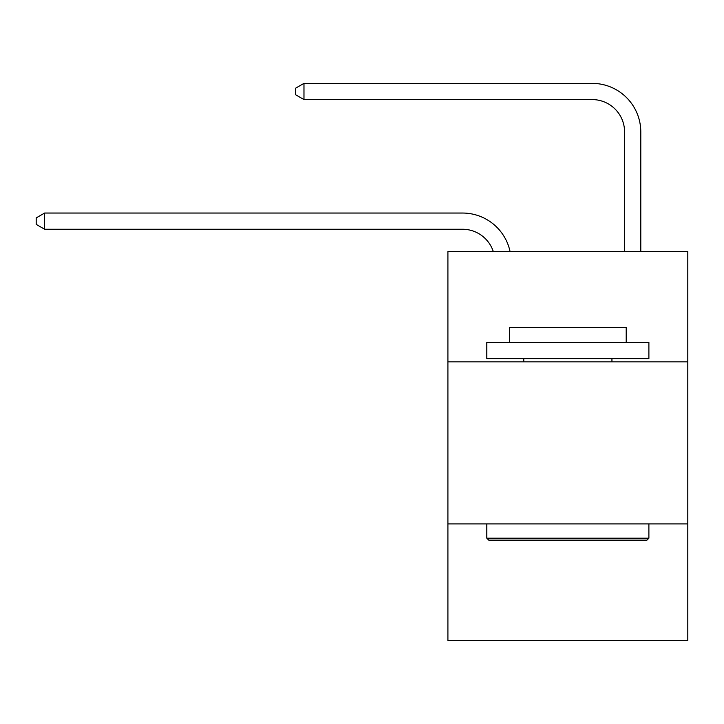 <?xml version="1.0" encoding="UTF-8"?>
<svg xmlns="http://www.w3.org/2000/svg" width="724" height="724" viewBox="0 0 724 724"><rect width="100%" height="100%" fill="white"/><g stroke="black" fill="none" stroke-linecap="round" stroke-linejoin="round"><path stroke-width="1.09" d="M687.8 361.837L687.8 251.617L447.912 251.617L447.912 361.837L687.8 361.837L687.8 640.631L447.912 640.631L447.912 361.837M687.8 523.932L447.912 523.932M462.491 213.037L44.626 213.037L462.491 213.037A48.626 48.626 172.9 0 1 510.076 251.617M624.586 251.617L624.586 131.994A32.417 32.417 82.6 0 0 592.169 99.577L303.971 99.577L295.546 94.717L295.546 88.228L303.971 83.369L592.169 83.369A48.626 48.626 34.2 0 1 640.794 131.994L640.794 251.617M488.754 540.14L486.809 538.194L648.894 538.194L646.957 540.14L488.754 540.14M648.894 342.389L648.894 358.597L486.809 358.597L486.809 342.389L648.894 342.389M509.506 342.389L509.506 327.474L626.206 327.474L626.206 342.389M648.894 523.932L648.894 538.194M486.809 523.932L486.809 538.194M611.943 358.597L611.943 361.837M523.769 358.597L523.769 361.837M624.586 131.994A32.417 32.417 -145.8 0 0 592.169 99.577A32.417 32.417 -145.8 0 1 624.586 131.994A32.417 32.417 -145.8 0 0 592.169 99.577A32.417 32.417 -145.8 0 1 624.586 131.994A32.417 32.417 -145.8 0 0 592.169 99.577A32.417 32.417 -145.8 0 1 624.586 131.994A32.417 32.417 -145.8 0 0 592.169 99.577A32.417 32.417 -145.8 0 1 624.586 131.994A32.417 32.417 -145.8 0 0 592.169 99.577A32.417 32.417 -145.8 0 1 624.586 131.994A32.417 32.417 -145.8 0 0 592.169 99.577A32.417 32.417 -145.8 0 1 624.586 131.994A32.417 32.417 -145.8 0 0 592.169 99.577A32.417 32.417 -145.8 0 1 624.586 131.994A32.417 32.417 -145.8 0 0 592.169 99.577A32.417 32.417 -145.8 0 1 624.586 131.994A32.417 32.417 -145.8 0 0 592.169 99.577A32.417 32.417 -145.8 0 1 624.586 131.994A32.417 32.417 -145.8 0 0 592.169 99.577A32.417 32.417 -145.8 0 1 624.586 131.994A32.417 32.417 -145.8 0 0 592.169 99.577M493.316 251.617A32.417 32.417 -7.1 0 0 462.491 229.246L44.626 229.246L36.2 224.386L36.2 217.906L44.626 213.037L44.626 229.246M303.971 83.369L303.971 99.577"/></g></svg>
